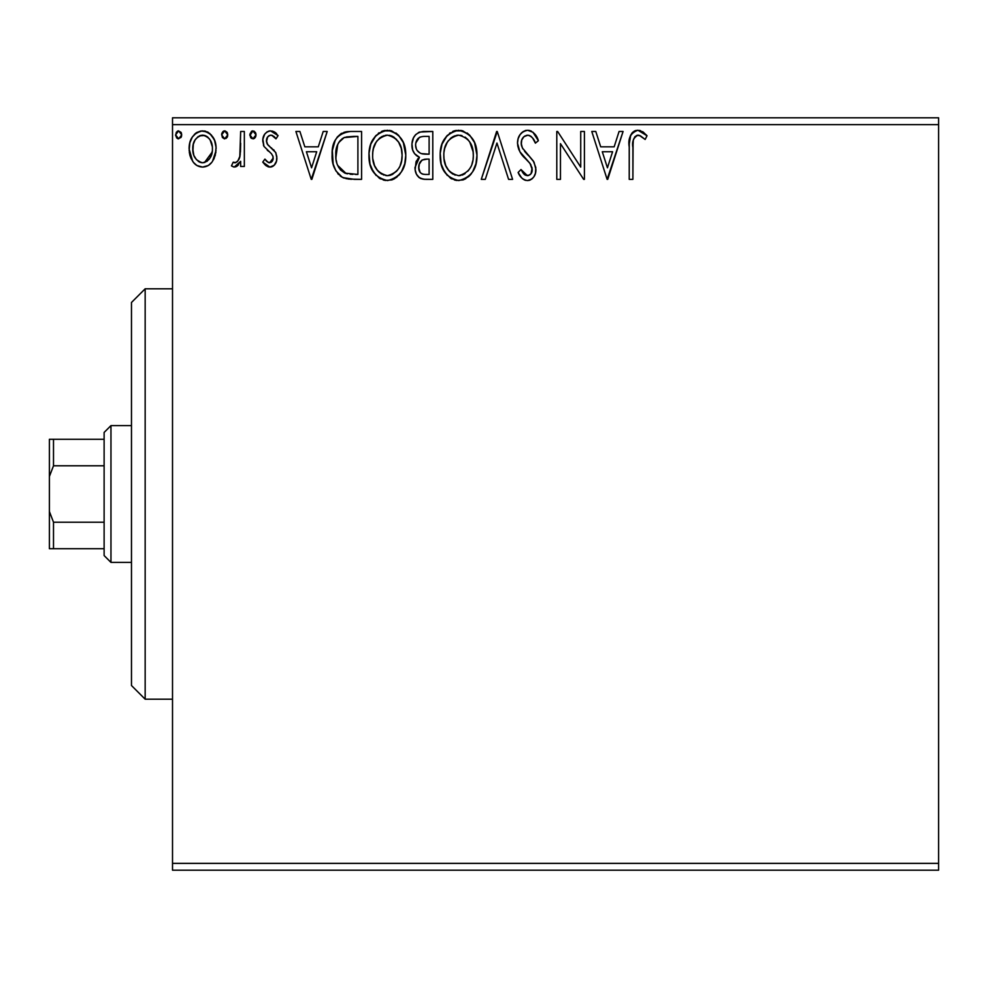 <?xml version="1.0" encoding="UTF-8"?>
<svg xmlns="http://www.w3.org/2000/svg" width="988" height="988" viewBox="0 0 988 988"><rect width="100%" height="100%" fill="white"/><g stroke="black" fill="none" stroke-linecap="round" stroke-linejoin="round"><path stroke-width="1.48" d="M172.517 870.206L938.6 870.206L172.517 870.206L172.517 124.636L938.6 124.636L938.6 863.364L172.517 863.364L172.517 870.206M215.816 145.1L216.1 148.879C216.199 138.95 211.691 132.935 202.589 130.861C193.5 132.948 189.004 138.95 189.091 148.879L192.672 161.316C195.007 164.971 198.316 166.886 202.589 167.083C206.875 166.886 210.185 164.959 212.531 161.291L215.261 155.363L216.063 147.323L214.569 140.444L211.333 134.986L207.431 131.923L201.033 130.959L196.661 132.528L192.376 137.011L189.869 142.704L189.14 150.522L191.054 158.463L193.562 162.514L196.896 165.502L202.589 167.083L208.307 165.502L211.63 162.501M240.652 131.478L244.345 131.478L240.652 131.478L239.812 156.45L237.787 161.069L235.379 162.724L233.205 162.168L231.451 165.885L233.86 167.046L236.428 166.527L240.652 161.316L240.652 166.466L244.345 166.466L244.345 131.478L244.345 166.466L244.345 131.478L240.652 131.478L240.084 155.252C239.775 158.982 238.034 161.501 234.86 162.785L233.205 162.168L231.451 165.885L234.255 167.083L240.652 161.316L240.652 166.466L244.345 166.466L240.652 166.466M265.117 164.86L262.759 162.106L264.908 159.105L262.759 162.106L269.86 167.083L274.195 165.268L276.492 161.093L276.801 156.512L275.689 152.51L267.699 144.68L266.488 141.667L267.6 137.048L269.946 135.294L272.527 135.492L275.985 138.851L278.097 135.603L273.911 131.651L270.527 130.861L267.155 131.787L264.648 134.257L262.857 139.209L263.969 146.385L271.552 153.856L272.96 156.425L272.972 159.686L271.169 162.328L268.143 162.403L264.908 159.105L262.759 162.106L265.772 165.428L269.292 167.046M349.406 131.503L341.28 133.454L337.365 136.924L335.142 140.506L332.326 150.608L333.166 164.045L335.858 170.825L342.206 177.247L348.542 179.063L361.583 179.359L361.583 131.478L350.456 131.478C337.686 133.219 331.573 141 332.116 154.82C331.56 164.638 335.167 172.245 342.935 177.63L354.334 179.359L361.583 179.359L361.583 131.478L361.583 179.359L354.334 179.359M423.222 131.478L432.793 131.478L419.567 132.059L415.676 134.615L413.466 137.875L411.959 143.84L412.651 149.929L414.59 153.708L419.48 157.314L416.034 161.859L415.133 169.8L416.454 174.221L419.369 177.766L423.704 179.236L432.793 179.359L432.793 131.478L432.793 179.359L432.793 131.478L423.222 131.478C415.738 132.639 411.971 137.171 411.922 145.075C411.873 150.793 414.392 154.881 419.48 157.314L414.985 167.491C415.046 175.037 418.727 179.001 426.013 179.359L432.793 179.359L426.013 179.359M485.293 179.359L481.28 179.359L496.631 131.478L481.28 179.359L485.293 179.359L496.939 143.038L508.585 179.359L512.587 179.359L497.248 131.478L512.587 179.359L497.248 131.478L481.28 179.359L485.293 179.359L496.939 143.038L508.585 179.359L512.587 179.359L508.585 179.359M580.722 131.478L580.722 167.108L557.627 131.478L556.787 131.478L556.787 179.359L560.468 179.359L560.468 143.655L583.636 179.359L584.414 179.359L584.414 131.478L580.722 131.478L584.414 131.478L580.722 131.478L580.722 167.108L557.627 131.478L556.787 131.478L556.787 179.359L560.468 179.359L560.468 143.655L583.636 179.359L584.414 179.359L584.414 131.478L584.414 179.359L583.636 179.359M632.9 147.508L633.308 140.123L634.815 136.789L637.099 135.27L639.273 135.356L645.152 139.456L647.029 135.776L643.089 131.984L637.976 130.255L634.123 131.206L630.776 134.924L629.27 143.816L629.22 179.359L632.9 179.359L632.9 147.508C631.789 141.642 633.493 137.53 638.013 135.158L640.434 135.85L645.152 139.456L647.029 135.776L637.976 130.255C630.665 132.738 627.751 138.332 629.22 147.027L629.22 179.359L632.9 179.359L633.086 141.963M619.068 131.478L623.082 131.478L607.731 179.359L623.082 131.478L619.068 131.478L614.153 146.829L600.704 146.829L595.789 131.478L591.775 131.478L607.126 179.359L623.082 131.478L619.068 131.478L614.153 146.829L600.704 146.829L595.789 131.478L591.775 131.478L607.126 179.359L591.775 131.478L595.789 131.478M527.617 130.255L523.282 131.466L520.071 134.64L518.12 138.715L517.502 143.211L519.873 151.72L530.013 163.428L532.1 167.948L531.05 173.703L528.481 175.555L524.233 174.37L520.997 169.541L518.12 172.48L521.664 177.889L524.233 179.841L527.357 180.582L531.544 179.236L533.866 176.84L535.434 173.283L535.805 167.515L533.273 160.945L522.393 147.978L521.269 144.495L521.738 140L523.887 136.727L527.876 135.158L530.593 136.048L532.643 138.073L535.385 143.149L538.374 140.716L533.112 132.318L527.617 130.255C520.935 131.713 517.564 136.035 517.502 143.211C518.033 149.373 520.676 154.523 525.468 158.66L530.013 163.428L532.236 169.615C532.248 173.061 530.642 175.086 527.407 175.679L520.997 169.541L518.12 172.48C519.812 177.013 522.899 179.705 527.357 180.582C533.125 179.347 535.978 175.629 535.916 169.417L534.026 162.118L522.393 147.978L521.182 143.272C521.269 138.666 523.504 135.961 527.876 135.158C531.717 136.319 534.224 138.975 535.385 143.149L538.374 140.716C536.768 134.862 533.187 131.379 527.617 130.255M476.982 155.215L474.549 142.63L469.905 135.455L462.755 130.848L454.258 130.873L447.144 135.554L442.007 144.149L440.216 153.288L441.167 164.045L444.588 171.998L450.565 178.211L456.641 180.446L463.051 179.915L468.831 176.469L472.696 171.702L475.957 163.749L476.982 155.215C477.155 141.58 471.004 133.257 458.518 130.255C446.045 133.368 439.919 141.766 440.154 155.437C439.919 169.257 446.131 177.642 458.803 180.582C471.202 177.321 477.253 168.862 476.982 155.215M405.784 155.215L403.351 142.63L398.695 135.455L391.557 130.848L383.06 130.873L375.934 135.554L370.796 144.149L369.018 153.288L369.969 164.045L373.378 171.998L379.355 178.211L385.431 180.446L391.841 179.915L396.682 177.272L401.499 171.702L404.759 163.749L405.784 155.215C405.957 141.58 399.794 133.257 387.308 130.255C374.835 133.368 368.722 141.766 368.956 155.437C368.709 169.257 374.921 177.642 387.592 180.582C399.992 177.321 406.056 168.862 405.784 155.215M323.2 131.478L327.213 131.478L311.862 179.359L327.213 131.478L323.2 131.478L318.284 146.829L304.835 146.829L299.907 131.478L295.906 131.478L311.245 179.359L327.213 131.478L323.2 131.478L318.284 146.829L304.835 146.829L299.907 131.478L295.906 131.478L311.245 179.359L295.906 131.478L299.907 131.478M250.94 137.912L249.865 134.862L252.928 138.851L256.003 134.862L254.262 131.243L251.607 131.243L249.915 134.158L250.619 137.493L253.62 138.752L255.954 135.554M227.771 134.862L226.993 132.231L225.042 130.898L222.831 131.676L221.67 134.158L222.386 137.493L224.35 138.814L227.005 137.493L227.771 134.862L224.696 130.861L221.633 134.862L224.696 138.851L227.771 134.862M181.73 134.862L180.952 132.231L178.309 130.898L176.358 132.219L175.629 135.554L177.964 138.752L180.965 137.493L181.73 134.862L178.655 130.861L175.592 134.862L178.655 138.851L181.73 134.862M938.6 117.794L172.517 117.794L172.517 863.364L938.6 863.364L938.6 870.206L938.6 124.636L172.517 124.636L172.517 117.794L938.6 117.794L938.6 124.636L938.6 117.794M632.9 179.359L629.22 179.359M629.22 147.027L629.233 145.421M629.899 137.418L629.702 138.481M630.159 136.43L630.776 134.924L630.171 136.418M631.641 133.479L632.987 132.022M634.123 131.206L635.296 130.675M635.42 130.638L636.297 130.404M637.309 130.28L637.976 130.255M639.372 130.379L640.632 130.712M642.571 131.651L643.67 132.429M646.115 134.751L647.029 135.776L645.152 139.456L640.434 135.85L637.099 135.27M633.567 139.098L633.123 141.568M638.013 135.158L639.273 135.356M607.435 167.812L602.285 151.732L612.585 151.732L607.435 167.812L602.285 151.732L612.585 151.732L607.435 167.812M560.468 179.359L556.787 179.359L556.787 131.478L557.627 131.478M528.617 130.317L529.58 130.49M530.42 130.737L531.458 131.206M532.828 132.096L538.374 140.716L535.385 143.149L534.175 140.518M534.804 141.803L534.175 140.506M531.532 136.813L530.605 136.048M529.284 135.393L526.431 135.344M525.097 135.887L523.899 136.715M523.554 137.036L522.887 137.789M522.22 138.876L521.738 140M521.318 141.642L521.491 145.631M521.516 145.718L522.998 149.04M525.184 152.004L524.517 151.176M525.159 151.967L526.345 153.35M526.802 153.844L528.506 155.622M529.778 156.919L531.025 158.278M535.805 171.406L535.447 173.246M535.422 173.345L533.866 176.84M532.668 178.297L531.544 179.236M530.433 179.89L529.642 180.224M529.506 180.261L528.58 180.483M525.752 180.409L524.22 179.841M522.911 179.026L521.664 177.889M520.651 176.642L520.059 175.802M518.898 173.9L518.12 172.48L520.997 169.541L521.553 170.578L520.997 169.541M522.133 171.566L522.763 172.542M522.788 172.579L523.455 173.505M523.652 173.74L524.789 174.814M525.184 175.061L527.407 175.679L530.358 174.53M531.075 173.666L531.865 172.085M531.964 171.751L531.05 173.703M531.976 171.69L532.1 167.948M530.939 164.823L528.913 162.193M528.913 162.18L527.777 161.007M523.936 157.055L522.541 155.474M522.454 155.351L521.084 153.585M518.873 149.731L517.687 145.619M517.65 140.963L517.539 142.074M519.095 136.258L520.059 134.652M520.108 134.578L521.503 132.898M525.344 130.552L522.096 132.343M525.468 130.515L526.394 130.33M532.236 169.615L532.162 170.689M521.269 144.495L521.318 141.617M476.747 159.463L476.426 161.6M475.957 163.761L475.426 165.626M474.845 167.268L472.696 171.702M471.511 173.493L470.09 175.222M465.83 178.667L463.076 179.915M456.592 180.446L454.517 180.014M451.763 178.914L450.627 178.248M447.268 175.432L442.538 168.096M442.167 167.194L441.167 164.033M440.525 160.772L440.401 159.772M440.154 155.437L440.216 153.276M440.401 151.078L440.611 149.596M441.179 146.829L442.007 144.162M444.575 138.925L447.107 135.591M449.478 133.38L450.33 132.763M452.677 131.466L454.208 130.885M454.282 130.861L456.295 130.416M460.655 130.391L462.767 130.861M467.114 132.985L469.918 135.455M474.586 142.704L475.426 144.903M476.475 149.052L476.735 150.855M456.37 130.404L454.258 130.873M456.555 135.344L457.765 135.195M471.992 163.885L472.795 160.748M468.72 170.146L467.929 171.097M460.655 175.481L458.642 175.679C448.589 173.147 443.661 166.404 443.834 155.449L444.032 158.907L443.834 155.449C443.6 144.396 448.54 137.641 458.642 135.158C468.596 137.641 473.474 144.334 473.301 155.227L473.116 151.782L473.301 155.227C473.524 166.206 468.645 173.024 458.642 175.679L459.506 175.642M447.342 168.664L448.824 170.652L445.749 165.601L444.032 158.907M447.342 168.676L447.959 169.566M448.824 170.652L450.75 172.579L448.824 170.652M452.109 173.604L452.973 174.135M453.591 136.307L450.886 138.048L455.209 135.677M444.662 148.484L447.305 142.149L450.886 138.048M448.305 140.704L446.033 144.544M444.032 151.979L444.649 148.558M472.511 148.447L472.202 147.36M471.202 144.705L469.794 142.124L473.116 151.794M467.756 139.444L469.794 142.124M460.359 135.282L462.026 135.665M462.964 174.765L462.051 175.123M473.264 156.969L473.104 158.698M424.852 179.334L422.568 179.05M421.444 178.766L420.505 178.408M419.369 177.766L418.504 177.05M417.702 176.185L416.467 174.246M416.454 174.221L415.133 169.8M416.022 161.859L416.566 160.711M417.43 159.352L418.282 158.364M417.776 156.45L416.183 155.351M414.59 153.72L412.651 149.929M412.527 149.509L412.354 148.867M412.082 142.544L412.91 139.185M414.009 136.863L415.553 134.751M418.43 132.54L419.554 132.071M416.356 148.978L415.602 145.075C415.948 139.197 419.036 136.307 424.902 136.393L429.113 136.393L429.113 154.19L421.382 153.622C417.566 152.103 415.639 149.25 415.602 145.075L415.787 147.175M420.283 172.604L418.751 168.787L419.357 163.576L422.209 160.007L427.224 159.105L424.371 159.315M418.838 165.49L418.677 167.404C418.863 161.834 421.715 159.068 427.224 159.105L429.113 159.105L429.113 174.444L425.285 174.444C420.888 174.258 418.677 171.912 418.677 167.404L420.159 172.455M423.222 174.258L421.827 173.777M421.827 160.254L419.023 164.613M422.839 153.955L427.248 154.19L421.382 153.622M415.936 147.768L416.195 148.583M420.098 153.103L417.109 150.411M415.8 142.976L419.332 137.456M418.109 138.406L416.961 139.913M416.405 141.012L415.886 142.568M419.011 170.146L418.751 168.787M418.677 167.404L418.714 166.429M418.838 165.453L419.357 163.576M427.224 159.105L429.113 159.105L429.113 174.444L425.285 174.444M405.537 159.463L405.278 161.316M404.747 163.761L404.216 165.626M403.647 167.268L401.511 171.677M400.301 173.493L398.893 175.209M394.62 178.667L391.866 179.915M385.382 180.446L383.307 180.014M380.565 178.914L379.417 178.248M376.058 175.432L371.327 168.096M370.969 167.194L369.969 164.082M369.314 160.772L369.191 159.76M368.956 155.437L369.018 153.276M369.203 151.078L369.401 149.596M369.969 146.829L370.772 144.223M373.365 138.925L375.897 135.591M378.281 133.38L379.133 132.763M381.467 131.466L383.011 130.885M383.072 130.873L385.085 130.416M389.445 130.391L391.557 130.861M395.904 132.985L398.707 135.455M403.376 142.704L404.216 144.903M405.265 149.052L405.525 150.855M405.525 159.513L405.722 157.364M385.159 130.404L383.06 130.873M385.345 135.344L386.567 135.195M392.384 136.258L390.828 135.665L393.916 137.147L398.596 142.124L401.289 148.41L402.104 155.227L401.906 151.782M401.647 160.427L402.104 155.227C402.326 166.206 397.435 173.024 387.432 175.679L385.703 175.543L387.432 175.679C377.391 173.147 372.451 166.404 372.637 155.449C372.402 144.396 377.33 137.641 387.432 135.158C397.386 137.641 402.277 144.334 402.104 155.227L401.597 160.748M397.522 170.146L392.446 174.444L388.296 175.642M376.144 168.664L377.614 170.652L374.538 165.601L372.822 158.907M372.637 155.449L372.822 151.979L372.637 155.449M376.144 168.676L376.749 169.566M377.614 170.652L379.54 172.579L377.614 170.652M380.899 173.604L381.763 174.135M382.381 136.307L379.676 138.048L384.011 135.677M373.452 148.484L376.095 142.149L379.676 138.048M377.095 140.704L374.823 144.544M401.301 148.447L401.005 147.36M399.992 144.705L398.596 142.124M396.546 139.444L392.458 136.295M389.149 135.282L390.828 135.665M389.445 175.481L390.878 175.111M391.754 174.765L396.719 171.097M401.659 160.414L400.152 165.576M400.214 165.416L400.782 163.885M345.886 178.618L351.358 179.297M344.281 178.173L343.602 177.914M341.49 176.84L340.156 175.913M338.649 174.543L337.773 173.567M334.401 167.849L333.858 166.404M333.771 166.145L333.191 164.132M333.141 163.946L332.635 161.427M332.153 156.475L332.326 150.584M334.277 142.433L333.574 144.409M334.302 142.395L335.142 140.506M337.365 136.924L341.305 133.442M343.898 132.343L346.121 131.812M346.269 131.787L348.344 131.552M347.467 173.839L344.886 173.11C338.353 168.973 335.327 162.884 335.809 154.82C335.34 147.335 338.094 141.593 344.096 137.604L357.903 136.393L357.903 174.444L344.886 173.11L340.527 169.985L337.698 165.404L346.133 173.542M338.674 142.593L344.096 137.604L341.922 138.888M344.676 137.381L353.939 136.393L346.479 136.924M352.802 174.394L350.123 174.221M337.723 144.446L335.908 157.524L336.179 149.793L338.032 143.791M335.994 158.438L335.908 157.524M336.71 162.477L336.229 160.204M340.601 140.074L338.625 142.68M311.566 167.812L306.404 151.732L316.703 151.732L311.566 167.812L306.404 151.732L316.703 151.732L311.566 167.812M268.748 166.96L267.674 166.614M266.637 166.046L265.772 165.428M268.872 162.687L265.846 160.389M266.217 160.834L266.871 161.501M272.997 159.611L273.194 158.08L269.638 162.785L272.071 161.476M272.305 161.143L272.799 160.192M272.725 155.733L273.034 156.697M272.972 156.462L273.133 157.24M278.097 135.603L275.985 138.851L278.097 135.603L270.527 130.861C265.303 131.972 262.722 135.344 262.759 140.975L263.969 146.385L271.169 153.449M268.625 151.3L267.279 150.238M263.426 145.1L263.969 146.385M262.783 140.098L262.759 140.975M263.203 137.456L263.426 136.727M263.808 135.764L264.648 134.269M268.773 131.083L269.625 130.922M272.342 131.083L274.886 132.219M274.985 132.281L276.578 133.59M271.749 135.245L275.985 138.851M275.985 138.839L275.034 137.53M274.639 137.085L273.898 136.369M266.661 139.012L266.439 140.79C266.488 137.653 267.995 135.776 270.934 135.158L270.44 135.208M269.008 135.689L268.242 136.282M267.6 137.048L266.723 138.814M266.921 143.359L266.439 140.79L267.699 144.68M270.132 146.916L267.316 144.137M268.143 145.174L269.539 146.446M270.663 167.034L269.86 167.083C274.615 166.095 276.949 163.032 276.875 157.907L275.689 152.51L271.243 147.743M273.553 149.694L274.145 150.312M275.689 152.51L275.985 153.152M276.875 157.907L276.85 158.71M276.492 161.081L275.677 163.242M275.207 164.02L274.627 164.798M274.182 165.292L272.96 166.243M272.923 166.268L272.009 166.713M271.441 166.886L270.749 167.021M266.488 141.667L266.439 140.79M273.194 158.08L273.133 158.883M265.352 159.747L264.908 159.105M255.83 136.233L255.25 137.48M255.225 137.505L254.274 138.468M255.818 133.454L256.003 134.862L252.928 130.861L249.915 135.554M251.607 131.243L252.224 130.972M255.25 132.244L255.769 133.306M250.619 137.493L251.607 138.468M240.652 161.316L240.133 162.341M238.528 164.786L237.034 166.169M236.416 166.54L235.379 166.935M231.451 165.885L233.205 162.168L235.885 162.588M233.205 162.168L234.415 162.736M236.787 162.057L237.787 161.069M238.577 159.858L239.059 158.796M239.491 157.623L240.294 153.77M240.43 152.251L240.652 143.235M227.573 136.319L227.018 137.48M227.598 136.233L226.042 138.468M222.819 131.7L221.806 133.466M223.374 131.243L224.004 130.959M226.882 132.059L227.536 133.306M210.654 163.6L208.295 165.502M196.921 165.527L194.562 163.638M191.129 158.623L190.017 155.672M189.906 155.314L189.301 152.226M189.091 148.879L189.14 147.311M189.276 145.779L189.523 144.211M189.869 142.717L190.363 141.148M191.017 139.506L192.364 137.036M194.228 134.59L195.809 133.133M196.649 132.54L201.009 130.972M204.17 130.972L205.689 131.268M207.455 131.935L208.517 132.528M209.691 133.368L214.1 139.345M212.531 161.291L216.051 150.522M215.915 152.103L214.149 158.401M214.013 158.698L213.383 159.895M202.589 167.083L203.343 167.058M193.772 155.03L192.771 148.855C192.611 141.445 195.883 136.875 202.602 135.158C209.308 136.887 212.581 141.445 212.42 148.855C212.581 156.289 209.308 160.933 202.602 162.785L202.602 162.785C195.896 160.921 192.623 156.277 192.771 148.855L193.327 144.236L192.907 151.189M199.366 135.875L204.899 135.504L202.602 135.158L206.986 136.529L209.481 138.938M210.123 139.925L212.284 146.52M212.284 151.213L210.098 157.845L206.998 161.34L202.602 162.785L204.911 162.415M201.416 162.687L196.489 159.735L194.043 155.746M198.205 161.34L200.292 162.415M202.602 135.158L200.28 135.517M207.912 137.233L206.381 136.159M204.504 162.538L212.173 152.078M181.533 136.319L180.965 137.493M177.976 138.752L177.309 138.456M176.667 137.912L175.592 134.85M177.334 131.243L177.951 130.972M180.965 132.244L181.496 133.306M465.126 137.147L467.707 139.394M470.708 166.997L469.856 168.516M465.138 173.542L463.656 174.444M455.233 175.135L450.75 172.579M425.766 154.165L424.297 154.103M423.556 154.029L422.098 153.819M417.06 150.337L416.405 149.114M415.602 145.075L415.652 144.026M419.567 137.32L420.394 136.962M424.902 136.393L429.113 136.393L429.113 154.19L427.248 154.19M372.822 151.979L373.439 148.558M399.498 166.997L398.646 168.516M384.023 175.135L379.54 172.579M353.939 136.393L357.903 136.393L357.903 174.444L355.482 174.444M338.933 167.799L337.698 165.404M192.771 148.855L192.907 146.52M193.327 144.236L195.068 139.925L198.205 136.517M204.899 135.504L206.986 136.529M211.889 153.511L210.098 157.845M209.444 158.821L208.715 159.747M145.162 699.195L131.478 685.524L131.478 302.476L145.162 288.805L172.517 288.805L145.162 288.805L145.162 699.195L172.517 699.195L145.162 699.195L145.162 288.805L131.478 302.476L131.478 685.524L145.162 699.195M104.123 522.207L104.123 555.565L110.965 562.394L110.965 425.606L104.123 432.435L104.123 522.207L104.123 432.435L110.965 425.606L110.965 562.394L131.478 562.394L110.965 562.394L104.123 555.565L104.123 522.207L53.5 522.207L49.4 511.525L49.4 476.475L53.5 465.793L104.123 465.793L53.5 465.793L53.5 439.277L49.4 439.277L49.4 476.475L49.4 439.277L53.5 439.277L53.5 465.793L49.4 476.475L49.4 548.723L104.123 548.723L53.5 548.723L53.5 522.207L53.5 548.723L49.4 548.723L49.4 511.525L53.5 522.207L104.123 522.207M131.478 425.606L110.965 425.606L131.478 425.606M104.123 439.277L53.5 439.277L104.123 439.277"/></g></svg>
